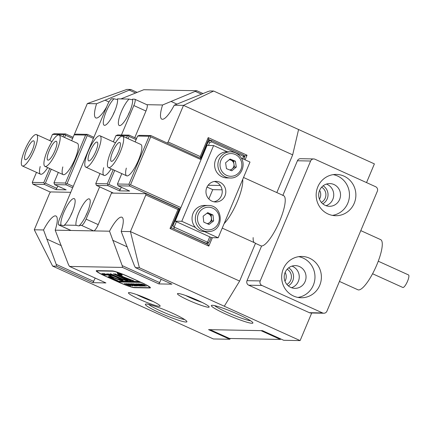 <?xml version="1.0" encoding="UTF-8"?>
<svg xmlns="http://www.w3.org/2000/svg" width="430" height="430" viewBox="0 0 430 430"><rect width="100%" height="100%" fill="white"/><g stroke="black" fill="none" stroke-linecap="round" stroke-linejoin="round"><path stroke-width="0.64" d="M184.594 319.522A20.651 2.166 22.8 0 1 161.202 311.196A20.651 2.166 22.8 0 1 148.581 304.381M250.588 320.764A20.651 2.166 22.8 0 1 227.196 312.438A20.651 2.166 22.8 0 1 214.575 305.623M139.573 299.366A17.211 1.806 -157.2 0 0 159.449 306.327A17.211 1.806 -157.2 0 0 160.137 305.907A17.211 1.806 -157.2 0 0 149 299.543A17.211 1.806 -157.2 0 0 129.124 292.583A17.211 1.806 -157.2 0 0 128.586 292.647A17.211 1.806 -157.2 0 0 139.573 299.366M136.681 294.582A14.453 1.516 -157.2 0 0 141.389 296.856A14.453 1.516 -157.2 0 0 153.091 301.478M188.598 300.29A17.211 1.806 -157.2 0 0 208.475 307.251A17.211 1.806 -157.2 0 0 209.157 306.832A17.211 1.806 -157.2 0 0 198.026 300.468A17.211 1.806 -157.2 0 0 178.144 293.502A17.211 1.806 -157.2 0 0 177.606 293.572A17.211 1.806 -157.2 0 0 188.598 300.29M185.701 295.501A14.453 1.516 -157.2 0 0 190.409 297.78A14.453 1.516 -157.2 0 0 202.116 302.403M321.355 202.396A8.605 8.277 91.1 0 0 325.214 198.155A8.605 8.277 91.1 0 0 321.64 187.184M322.785 203.825A10.325 9.933 91.1 0 0 327.203 198.848A10.325 9.933 91.1 0 0 323.123 185.808M287.154 269.223A8.605 8.277 -88.9 0 1 290.728 280.193A8.605 8.277 -88.9 0 1 286.869 284.44M285.144 272.373A8.605 8.277 -88.9 0 1 284.977 281.215M288.299 285.864A10.325 9.933 91.1 0 0 292.717 280.892A10.325 9.933 91.1 0 0 288.637 267.852M159.955 312.922A22.543 2.365 -157.2 0 0 186.894 321.495A22.543 2.365 -157.2 0 0 172.306 313.153A22.543 2.365 -157.2 0 0 145.56 304.123A22.543 2.365 -157.2 0 0 159.955 312.922M225.949 314.163A22.543 2.365 -157.2 0 0 252.888 322.742A22.543 2.365 -157.2 0 0 238.295 314.4A22.543 2.365 -157.2 0 0 211.555 305.364A22.543 2.365 -157.2 0 0 225.949 314.163M319.63 190.334A8.605 8.277 -88.9 0 1 319.463 199.176M137.052 92.321L130.79 89.483L126.925 89.408L87.333 103.566L74.202 134.805M203.046 93.563L196.779 90.725L143.797 89.725L120.878 98.927M366.532 182.6L374.396 163.889L213.656 91.042L209.792 90.966L207.668 91.676L174.241 105.205L183.497 105.377L168.108 141.981L167.351 143.029M311.718 312.997L300.118 340.592L283.714 340.286L262.483 330.659L208.555 329.643L229.787 339.265L213.382 338.958L52.643 266.111L56.507 266.181L92.901 282.677L105.914 282.924L69.52 266.428L122.502 267.428L158.896 283.918L171.903 284.165L135.514 267.67L139.379 267.745L224.293 306.23L239.623 281.075L255.538 243.213L222.235 228.115M230.351 338.485L229.787 339.265M130.79 89.483L96.589 103.743L87.333 103.566M135.498 92.955L129.419 90.198M196.779 90.725L162.583 104.984L146.829 104.689M201.493 94.197L195.413 91.445M213.656 91.042L183.497 105.377L292.679 154.859L276.823 192.575M298.576 129.527L292.679 154.859M300.118 340.592L224.293 306.23M253.152 237.586A27.536 6.971 -65.6 0 0 254.162 242.59M105.13 276.055L118.476 282.107A13.765 1.446 -157.2 0 0 134.38 287.675L149.839 287.966A13.765 1.446 -157.2 0 0 150.398 287.804A13.765 1.446 -157.2 0 0 141.481 282.537L128.135 276.49A13.765 1.446 -157.2 0 0 112.235 270.921L96.771 270.631A13.765 1.446 -157.2 0 0 96.212 270.793A13.765 1.446 -157.2 0 0 105.13 276.055L105.162 275.985M162.583 104.984A22.371 5.66 -65.6 0 0 161.83 119.158A22.371 5.66 -65.6 0 0 174.241 105.205M96.589 103.743A22.371 5.66 -65.6 0 0 95.836 117.917A22.371 5.66 -65.6 0 0 106.651 106.898M245.095 159.831L247.035 155.214L208.217 137.616L200.256 156.552L168.108 141.981M239.623 281.075L130.44 231.593L145.824 194.989L177.972 209.56L170.017 228.491L208.835 246.089L212.372 237.677M139.379 267.745L130.44 231.593L121.185 231.421L134.45 265.853L135.514 267.67M158.896 283.918L161.212 279.317M159.804 282.666L122.195 265.622L122.502 267.428M69.52 266.428L68.461 264.611L55.196 230.174L109.526 231.2L122.195 265.622M92.901 282.677L95.218 278.076M93.81 281.424L56.206 264.38L56.507 266.181M52.643 266.111L34.282 229.781L43.532 229.959L56.206 264.38M70.751 192.307L50.573 191.925L49.665 193.177L34.282 229.781M247.035 155.214L244.917 155.918L243.643 155.338M210.646 140.384L208.523 139.422L208.217 137.616M244.304 157.375L244.917 155.918L243.966 155.897M200.256 156.552L200.514 158.057M208.523 139.422L200.659 158.122M208.835 246.089L207.776 244.267L208.572 242.369M170.017 228.491L171.382 227.771L207.776 244.267M177.972 209.56L179.342 208.84L171.382 227.771M145.824 194.989L145.98 193.72L179.342 208.84L180.417 208.706M55.196 230.174A22.371 5.66 -65.6 0 0 55.943 216A22.371 5.66 -65.6 0 0 43.532 229.959M121.185 231.421A22.371 5.66 -65.6 0 0 121.937 217.241A22.371 5.66 -65.6 0 0 109.526 231.2M111.477 193.07L145.98 193.72M309.487 258.172A20.651 19.861 91.1 0 0 301.919 256.457A20.651 19.861 91.1 0 0 282.128 272.711A20.651 19.861 91.1 0 0 293.572 296.039A20.651 19.861 91.1 0 0 301.14 297.754A20.651 19.861 91.1 0 0 320.93 281.5A20.651 19.861 91.1 0 0 309.487 258.172M297.942 297.42A20.651 19.861 91.1 0 0 314.803 279.731A20.651 19.861 91.1 0 0 303.08 258.054A20.651 19.861 91.1 0 0 298.71 256.667M299.495 266.573A11.357 10.922 91.1 0 0 295.335 265.627A11.357 10.922 91.1 0 0 284.45 274.566A11.357 10.922 91.1 0 0 290.744 287.396A11.357 10.922 91.1 0 0 294.905 288.342A11.357 10.922 91.1 0 0 305.789 279.403A11.357 10.922 91.1 0 0 299.495 266.573M291.524 287.713A11.357 10.922 91.1 0 0 299.237 277.495A11.357 10.922 91.1 0 0 292.712 266.444A11.357 10.922 91.1 0 0 291.927 266.127M343.978 176.133A20.651 19.861 91.1 0 0 336.405 174.419A20.651 19.861 91.1 0 0 316.62 190.667A20.651 19.861 91.1 0 0 328.058 213.995A20.651 19.861 91.1 0 0 335.626 215.709A20.651 19.861 91.1 0 0 355.416 199.461A20.651 19.861 91.1 0 0 343.978 176.133M332.428 215.382A20.651 19.861 91.1 0 0 349.289 197.692A20.651 19.861 91.1 0 0 337.566 176.01A20.651 19.861 91.1 0 0 333.196 174.628M333.986 184.529A11.357 10.922 91.1 0 0 329.821 183.588A11.357 10.922 91.1 0 0 318.936 192.527A11.357 10.922 91.1 0 0 325.231 205.357A11.357 10.922 91.1 0 0 329.391 206.298A11.357 10.922 91.1 0 0 340.275 197.359A11.357 10.922 91.1 0 0 333.986 184.529M326.01 205.674A11.357 10.922 91.1 0 0 333.723 195.456A11.357 10.922 91.1 0 0 327.198 184.405A11.357 10.922 91.1 0 0 326.418 184.088M282.827 195.473A27.536 6.971 114.4 0 1 283.58 195.639A27.536 6.971 114.4 0 1 279.758 220.859A27.536 6.971 114.4 0 1 261.601 245.96L247.013 280.672L260.209 280.919A3.44 3.311 91.1 0 0 261.918 285.45L322.575 312.938A3.44 3.311 91.1 0 0 326.934 311.159L377.336 191.253A3.44 3.311 91.1 0 0 375.632 186.722L314.975 159.234A3.44 3.311 91.1 0 0 310.616 161.013L260.209 280.919M323.838 313.223L310.637 312.975A3.44 3.311 -88.9 0 1 309.374 312.691L322.575 312.938M261.918 285.45L248.717 285.197L309.374 312.691M248.717 285.197A3.44 3.311 -88.9 0 1 247.013 280.672M310.616 161.013L297.415 160.766L282.886 195.322M297.415 160.766A3.44 3.311 -88.9 0 1 300.516 158.697L313.712 158.944M280.742 338.937L280.387 339.431L229.475 338.469L210.066 329.676L260.972 330.632L280.387 339.431M220.31 185.48L208.125 185.249M122.652 136.224A17.211 4.354 114.4 0 1 120.266 151.983A17.211 4.354 114.4 0 1 108.446 167.571A17.211 4.354 114.4 0 1 110.838 151.806A17.211 4.354 114.4 0 1 122.652 136.224L140.852 144.469A17.211 4.354 114.4 0 1 138.46 160.234A17.211 4.354 114.4 0 1 126.646 175.816A17.211 4.354 114.4 0 1 126.312 168.108M111.193 168.818A17.211 4.354 114.4 0 1 104.017 175.392A17.211 4.354 114.4 0 1 103.684 167.684M243.939 159.304L244.433 158.132L244.089 156.101L243.573 156.375L242.595 158.697M208.84 198.95L212.743 189.657L222.095 189.834M209.754 236.833L207.496 242.197L207.609 242.875L209.147 242.069L211.092 237.441M207.609 242.875L205.653 243.305M208.136 140.336L211.275 140.395L243.423 154.967L244.089 156.101M206.287 243.315L173.505 228.733M112.117 192.516L111.881 193.081M243.573 156.375L211.625 141.895L209.598 142.722L208.442 145.464M201.041 159.637L150.699 136.821L130.537 184.782L180.879 207.599M176.391 221.719L174.134 227.078L207.496 242.197M174.139 228.749L174.134 227.078M173.87 227.169L172.941 225.578L172.312 225.567M113.429 193.108L96.444 185.411L107.946 185.626L119.47 190.85L129.65 191.044L118.126 185.819L129.629 186.034L179.971 208.851L172.941 225.578M129.167 135.144L117.664 134.923L115.923 135.638L127.425 135.853L129.167 135.144L136.573 138.498M201.417 158.745L150.849 135.552L139.347 135.332L137.605 136.047L149.108 136.262L150.167 135.912L150.699 136.821M211.625 141.895L211.275 140.395L208.227 141.642L209.598 142.722M207.593 141.631L208.227 141.642L201.197 158.369M130.537 184.782L129.478 185.136L129.629 186.034M129.478 185.136L128.946 184.223L149.108 136.262M150.849 135.552L150.167 135.912M212.743 189.657L207.013 187.061M118.126 185.819L117.444 184.008L128.946 184.223M119.47 190.85L121.351 187.281M107.946 185.626L107.79 184.728L108.855 184.373L120.379 189.598M96.444 185.411L95.761 183.599L107.263 183.814L107.79 184.728M95.761 183.599L99.98 173.564M113.321 141.819L115.923 135.638M136.1 139.621L129.016 136.412L128.484 135.504M137.605 136.047L135.149 141.884M121.808 173.629L117.444 184.008M108.855 184.373L114.719 170.414M128.065 138.675L129.016 136.412M107.263 183.814L113.187 169.721M126.533 137.982L127.425 135.853M59.168 135.025A17.211 4.354 114.4 0 1 56.776 150.79A17.211 4.354 114.4 0 1 44.962 166.378A17.211 4.354 114.4 0 1 47.348 150.613A17.211 4.354 114.4 0 1 59.168 135.025L77.362 143.276A17.211 4.354 114.4 0 1 74.976 159.035A17.211 4.354 114.4 0 1 63.156 174.623A17.211 4.354 114.4 0 1 62.823 166.915M73.089 137.304L65.683 133.945L54.18 133.73L52.433 134.44L49.837 140.626M87.365 134.353L75.863 134.138L74.121 134.848L85.618 135.068L87.365 134.353L93.869 137.304M73.234 186.389L67.048 183.583L87.209 135.622L93.396 138.428M50.423 192.129L32.954 184.217L44.457 184.432L55.981 189.657L66.166 189.845L54.642 184.626L66.139 184.841L72.648 187.786M36.491 172.365L32.271 182.401L32.954 184.217M72.616 138.428L65.527 135.213L65 134.305L63.936 134.66L52.433 134.44M65 134.305L65.683 133.945M55.981 189.657L57.862 186.082M87.209 135.622L86.683 134.714M85.618 135.068L65.457 183.029L65.989 183.938L67.048 183.583M66.139 184.841L65.989 183.938M32.271 182.401L43.774 182.621L44.306 183.529L45.365 183.175L56.889 188.399M44.457 184.432L44.306 183.529M54.642 184.626L53.96 182.809L65.457 183.029M47.709 167.619A17.211 4.354 114.4 0 1 40.533 174.198A17.211 4.354 114.4 0 1 40.2 166.485M43.774 182.621L49.703 168.522M63.043 136.783L63.936 134.66M45.365 183.175L51.234 169.221M64.575 137.476L65.527 135.213M74.121 134.848L71.665 140.691M58.319 172.43L53.96 182.809M95.75 151.527A10.325 2.612 114.4 0 1 88.661 160.874A10.325 2.612 114.4 0 1 90.096 151.419A10.325 2.612 114.4 0 1 97.185 142.067A10.325 2.612 114.4 0 1 95.75 151.527M88.209 151.381A17.211 4.354 114.4 0 1 100.029 135.794A17.211 4.354 114.4 0 1 97.637 151.559A17.211 4.354 114.4 0 1 85.823 167.146A17.211 4.354 114.4 0 1 88.209 151.381M118.379 151.951A10.325 2.612 114.4 0 1 111.289 161.304A10.325 2.612 114.4 0 1 112.724 151.844A10.325 2.612 114.4 0 1 119.814 142.491A10.325 2.612 114.4 0 1 118.379 151.951M54.889 150.753A10.325 2.612 114.4 0 1 47.8 160.105A10.325 2.612 114.4 0 1 49.235 150.645A10.325 2.612 114.4 0 1 56.325 141.298A10.325 2.612 114.4 0 1 54.889 150.753M32.266 150.328A10.325 2.612 114.4 0 1 25.177 159.68A10.325 2.612 114.4 0 1 26.612 150.221A10.325 2.612 114.4 0 1 33.701 140.868A10.325 2.612 114.4 0 1 32.266 150.328M24.725 150.188A17.211 4.354 114.4 0 1 36.539 134.601A17.211 4.354 114.4 0 1 34.153 150.366A17.211 4.354 114.4 0 1 22.333 165.948A17.211 4.354 114.4 0 1 24.725 150.188M120.319 273.969L117.438 273.023L118.997 273.948L121.878 274.894L120.319 273.969M118.906 273.948A2.752 0.29 -157.2 0 0 122.195 275.028A2.752 0.29 -157.2 0 0 120.416 273.974A2.752 0.29 -157.2 0 0 117.121 272.894A2.752 0.29 -157.2 0 0 118.906 273.948M133.354 280.672L123.12 276.812L119.277 274.345L117.567 273.948L122.792 277.474L129.693 280.677L131.145 281.026L130.634 280.693L124.549 277.758L132.435 280.715L133.983 281.08L133.354 280.672M117.363 277.339A8.949 0.941 -157.2 0 0 107.806 273.829L110.72 275.2A5.509 0.575 22.8 0 1 116.422 277.323A5.509 0.575 22.8 0 1 119.992 279.403L123.152 280.785A8.949 0.941 -157.2 0 0 123.163 280.763A8.949 0.941 -157.2 0 0 117.363 277.339M120.249 278.737A5.509 0.575 22.8 0 1 120.26 278.774L121.427 279.371M139.562 285.977L135.627 283.854L139.755 286.068L134.036 283.827L139.696 285.848M137.439 284.182L142.115 286.084L138.514 284.961L141.153 286.068L140.524 286.058L135.67 283.854L138.428 284.923L136.541 283.87L137.224 283.945M142.507 286.1L142.217 285.939M142.002 285.848L141.685 285.756M138.944 284.364L137.933 283.897L139.169 283.924L143.706 286.117L138.949 284.348M141.723 285.015L139.997 283.908L143.179 285.036L144.964 286.17L141.76 284.923M149.608 287.525A13.765 1.446 -157.2 0 1 149.043 287.686L133.961 287.401A13.765 1.446 -157.2 0 1 118.363 281.973L140.986 282.397A13.765 1.446 -157.2 0 1 149.608 287.525L149.817 287.02M143.357 284.574L146.367 286.165L140.884 283.956L143.357 284.574M134.875 284.886L133.144 283.779L136.326 284.907L138.116 286.041L134.912 284.794M134.128 284.821L136.627 285.982L135.998 285.971L131.145 283.773L132.236 283.789L133.332 284.278L131.763 283.87L134.192 284.751M135.778 285.971L135.493 285.816M135.278 285.724L134.961 285.627M130.252 283.811L134.832 285.977L128.506 283.719L133.047 285.445L129.183 283.736L133.676 285.439L130.279 283.752M128.135 283.773L132.714 285.939L126.393 283.682L130.93 285.407L127.065 283.692L131.558 285.402L128.161 283.714M126.022 283.73L130.602 285.896L124.275 283.639L128.812 285.369L124.953 283.655L129.446 285.359L126.044 283.676M139.196 281.505L116.541 281.145L105.925 276.334A13.765 1.446 -157.2 0 1 97.008 271.072L97.191 270.637M139.169 281.575L128.554 276.764A13.765 1.446 -157.2 0 0 112.649 271.19L97.567 270.911A13.765 1.446 -157.2 0 0 97.008 271.072M107.564 275.05L104.533 273.673L101.851 273.652L104.635 274.996L107.586 275.006M112.036 278.033L113.52 278.049L112.972 277.726L110.451 276.683L108.236 276.651L116.401 280.425L117.906 280.769L112.036 278.033L112.294 277.42M122.862 278.237A3.462 0.365 22.8 0 1 125.103 279.548L128.237 280.919A6.885 0.72 -157.2 0 0 128.264 280.887A6.885 0.72 -157.2 0 0 123.802 278.253L113.386 273.84L122.862 278.237L123.001 277.893M109.833 275.184L106.672 273.808A8.949 0.941 -157.2 0 0 106.661 273.829A8.949 0.941 -157.2 0 0 112.558 277.291A8.949 0.941 -157.2 0 0 122.018 280.763L119.105 279.387A5.509 0.575 22.8 0 1 113.402 277.264A5.509 0.575 22.8 0 1 109.833 275.184M114.896 273.867L120.26 276.065L114.896 273.867M124.206 279.532A3.462 0.365 22.8 0 1 120.599 278.194L110.66 273.792L110.144 273.792L110.693 274.114L119.653 278.172A6.885 0.72 -157.2 0 0 127.119 280.897L124.206 279.532M120.47 274.232L117.97 273.346L120.47 274.232M119.169 273.63L119.583 273.878M118.271 281.177L118.325 281.204A13.765 1.446 -157.2 0 0 118.626 281.338L139.712 281.736M118.363 281.973L118.626 281.338M108.661 274.587A8.949 0.941 -157.2 0 0 109.838 275.221M109.774 276.673L112.155 277.753M124.695 277.404L124.549 277.758M119.325 274.367L124.603 277.619M103.109 273.647L104.898 274.361L106.334 274.388M118.352 273.426L119.395 273.888L118.368 273.362M119.094 273.593L119.395 273.888M141.62 283.977L143.658 285.025L144.227 284.423M143.185 284.499L141.658 284.058M143.921 285.063L143.147 284.59M141.024 284.176L140.336 284.214L141.954 285.015L144.883 285.928M140.201 283.934L140.336 284.214M143.061 284.983L141.002 284.23M144.76 286.074L143.018 285.074M134.176 284.047L133.488 284.085L135.106 284.886L138.035 285.8M133.354 283.805L133.488 284.085M136.208 284.853L134.149 284.101M137.912 285.945L136.17 284.945M76.04 225.298C78.787 226.04 79.942 226.062 79.496 225.363A15.141 3.832 -65.6 0 0 87.225 212.791A15.141 3.832 -65.6 0 0 90.02 199.81A15.141 3.832 -65.6 0 0 78.927 212.63A15.141 3.832 -65.6 0 0 76.04 225.298L64.414 225.078A15.141 3.832 -65.6 0 0 72.138 212.506A15.141 3.832 -65.6 0 0 74.938 199.525A15.141 3.832 -65.6 0 0 63.844 212.35A15.141 3.832 -65.6 0 0 60.958 225.014C63.704 225.761 64.855 225.782 64.414 225.078L64.344 225.54M72.331 212.038A8.949 2.263 -65.6 0 0 70.998 214.855A8.949 2.263 -65.6 0 0 70.563 215.946M60.958 225.014L58.915 224.976A6.885 1.742 -65.6 0 1 58.727 224.933A6.885 1.742 -65.6 0 1 59.684 218.628L107.435 105.038A6.885 1.742 -65.6 0 1 111.972 98.76L114.014 98.798A15.141 3.832 -65.6 0 0 106.291 111.375A15.141 3.832 -65.6 0 0 105.318 125.178A15.141 3.832 -65.6 0 0 114.584 111.531A15.141 3.832 -65.6 0 0 117.471 98.862L129.097 99.083A15.141 3.832 -65.6 0 0 121.373 111.66A15.141 3.832 -65.6 0 0 120.4 125.463A15.141 3.832 -65.6 0 0 129.667 111.816A15.141 3.832 -65.6 0 0 132.553 99.147L134.595 99.185A6.885 1.742 -65.6 0 1 134.784 99.228L146.915 104.727A6.885 1.742 114.4 0 1 145.963 111.031L134.762 137.675M114.778 111.069A8.949 2.263 -65.6 0 0 113.445 113.88A8.949 2.263 -65.6 0 0 113.009 114.971M129.86 111.354A8.949 2.263 -65.6 0 0 128.527 114.165A8.949 2.263 -65.6 0 0 128.092 115.256M79.426 225.825L79.496 225.363L81.539 225.401A6.885 1.742 -65.6 0 0 86.081 219.128L98.212 224.627A6.885 1.742 114.4 0 1 93.67 230.899L71.047 230.475A6.885 1.742 114.4 0 1 70.859 230.432L58.727 224.933M87.419 212.323A8.949 2.263 -65.6 0 0 86.086 215.14A8.949 2.263 -65.6 0 0 85.645 216.231M145.963 111.031L133.832 105.533L121.443 134.998M99.642 186.862L86.081 219.128M133.832 105.533A6.885 1.742 -65.6 0 0 134.784 99.228M111.773 192.361L98.212 224.627M117.471 98.862C117.911 99.567 116.761 99.545 114.014 98.798M132.553 99.147C132.994 99.846 131.843 99.825 129.097 99.083M214.291 181.487A10.325 9.933 -88.9 0 1 216.285 182.137A10.325 9.933 -88.9 0 1 222.159 192.882A10.325 9.933 -88.9 0 1 213.909 201.794M211.909 201.138A10.325 9.933 91.1 0 0 215.693 201.998A10.325 9.933 91.1 0 0 225.589 193.871A10.325 9.933 91.1 0 0 219.87 182.207A10.325 9.933 91.1 0 0 216.086 181.347A10.325 9.933 91.1 0 0 206.19 189.474A10.325 9.933 91.1 0 0 211.909 201.138M195.483 227.502L181.777 221.289L175.177 221.165L211.571 237.661L218.171 237.785L204.465 231.571M181.777 221.289L213.608 145.56L227.32 151.774M175.177 221.165L207.013 145.437L213.608 145.56M241.262 158.095L250.002 162.056L218.171 237.785M229.233 159.729A5.165 4.966 -88.9 0 1 233.958 164.099L234.393 167.044L230.501 170.291M230.217 177.993L226.916 177.929A13.077 12.577 -88.9 0 1 217.349 173.043A13.077 12.577 -88.9 0 1 215.881 159.095A13.077 12.577 -88.9 0 1 227.411 151.774L230.711 151.838A13.077 12.577 -88.9 0 0 219.182 159.154A13.077 12.577 -88.9 0 0 220.649 173.107A13.077 12.577 -88.9 0 0 230.217 177.993C240.472 178.746 247.185 164.728 240.354 156.751C237.844 153.628 234.629 151.994 230.711 151.838M229.48 159.519L233.522 161.153L233.958 164.099A5.165 4.966 -88.9 0 1 229.77 169.995M230.066 159.03L235.409 161.191L236.28 167.082L231.802 170.812L226.459 168.657L225.594 162.766L230.066 159.03M233.522 161.153L235.409 161.191M234.393 167.044L236.28 167.082M206.782 213.377A5.165 4.966 -88.9 0 1 207.169 223.643M204.368 231.571A13.077 12.577 -88.9 0 1 192.054 219.144A13.077 12.577 -88.9 0 1 203.159 205.508A13.077 12.577 -88.9 0 1 204.863 205.416L208.163 205.481A13.077 12.577 -88.9 0 0 206.459 205.567A13.077 12.577 -88.9 0 0 195.349 219.209A13.077 12.577 -88.9 0 0 207.668 231.63L209.394 231.544A13.077 12.577 -88.9 0 1 207.668 231.63L204.368 231.571M207.061 213.156L211.103 214.962L211.764 220.88L207.824 223.939M213.651 220.918L209.05 224.487L203.788 222.133L203.121 216.209L207.722 212.646L212.984 215L213.651 220.918L211.764 220.88M211.103 214.962L212.984 215M378.255 261.214L408.5 274.926A6.885 1.742 114.4 0 1 405.786 284.676A6.885 1.742 114.4 0 1 402.819 287.466L372.568 273.754M224.121 223.632A27.536 6.971 -65.6 0 0 230.265 215.398A27.536 6.971 -65.6 0 0 242.692 179.45M360.786 230.625L380.631 239.623A27.536 6.971 114.4 0 1 369.773 278.624A27.536 6.971 114.4 0 1 357.9 289.777L339.437 281.413M108.967 101.964L105.011 100.174M177.01 104.141L171 101.415M127.312 246.906L112.638 240.252M61.323 245.659L46.65 239.01M150.124 287.288L149.839 287.966M120.26 278.774L119.992 279.403M119.798 277.828L119.653 278.172M110.816 273.819L110.693 274.114M115.53 273.91L115.407 274.2M118.916 275.383L118.771 275.727M122.356 279.946L122.147 280.451M120.803 279.091L120.54 279.72M110.913 274.748L110.72 275.2M110.032 274.447L109.849 274.877M125.345 278.979L125.103 279.548M114.02 273.878L113.896 274.173M127.43 280.118L127.232 280.586M125.904 279.263L125.651 279.871M117.481 280.5L117.374 280.769M116.546 280.075L116.401 280.425M108.919 276.657L108.785 276.974M129.838 280.333L129.693 280.677M124.2 277.436L123.931 278.065M123.055 276.845L122.792 277.474M132.585 280.36L132.435 280.715M104.898 274.361L104.635 274.996M103.926 274.023L103.662 274.652M103.453 273.808L103.189 274.437M58.915 224.976L71.047 230.475M93.67 230.899L81.539 225.401M222.412 172.038A11.357 10.922 91.1 0 0 237.763 173.779A11.357 10.922 91.1 0 0 239.462 157.81A11.357 10.922 91.1 0 0 224.105 156.069A11.357 10.922 91.1 0 0 222.412 172.038M207.12 207.287A11.357 10.922 91.1 0 0 197.537 219.897A11.357 10.922 91.1 0 0 209.652 229.846A11.357 10.922 91.1 0 0 219.236 217.231A11.357 10.922 91.1 0 0 207.12 207.287M115.477 142.798L100.029 135.794M104.017 175.392L85.823 167.146M126.646 175.816L108.446 167.571M63.156 174.623L44.962 166.378M51.992 141.604L36.539 134.601M40.533 174.198L22.333 165.948M209.394 231.544C224.611 230.534 223.39 204.906 208.163 205.481M255.474 243.358L261.542 246.11M243.52 177.482L283.58 195.639"/></g></svg>

